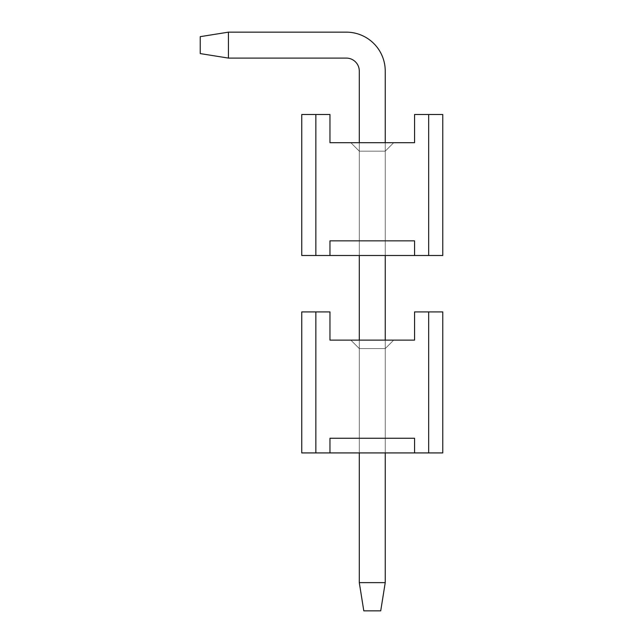 <?xml version="1.0" encoding="UTF-8"?>
<svg xmlns="http://www.w3.org/2000/svg" width="643" height="643" viewBox="0 0 643 643"><rect width="100%" height="100%" fill="white"/><g stroke="black" fill="none" stroke-linecap="round" stroke-linejoin="round"><path stroke-width="0.48" stroke-dasharray="3.21 2.41" d="M329.963 452.921L315.858 452.921L315.858 311.911L329.963 311.911L329.963 340.115L414.566 340.115L414.566 311.911L428.664 311.911L428.664 452.921L414.566 452.921L414.566 438.253L329.963 438.253L329.963 452.921L329.963 438.253L329.963 452.921L329.963 438.253L329.963 452.921L329.963 438.253L329.963 452.921L329.963 438.253L329.963 452.921L329.963 438.253L329.963 452.921L329.963 438.253L329.963 452.921L329.963 438.253L329.963 452.921L329.963 438.253L329.963 452.921L329.963 438.253L329.963 452.921L329.963 438.253L329.963 452.921L414.566 452.921L414.566 438.253L329.963 438.253L414.566 438.253L414.566 452.921L329.963 452.921L414.566 452.921L329.963 452.921L414.566 452.921L329.963 452.921L414.566 452.921L329.963 452.921L414.566 452.921L329.963 452.921L414.566 452.921L329.963 452.921L414.566 452.921L329.963 452.921L414.566 452.921L329.963 452.921L414.566 452.921L329.963 452.921L414.566 452.921L414.566 438.253L414.566 452.921L414.566 438.253L414.566 452.921L414.566 438.253L414.566 452.921L414.566 438.253L414.566 452.921L414.566 438.253L414.566 452.921L414.566 438.253L414.566 452.921L414.566 438.253L414.566 452.921L414.566 438.253L414.566 452.921L414.566 438.253L329.963 438.253M301.76 452.921L315.858 452.921L301.76 452.921L315.858 452.921L301.76 452.921L315.858 452.921L301.76 452.921L315.858 452.921L301.76 452.921L315.858 452.921L301.76 452.921L315.858 452.921L301.76 452.921L315.858 452.921L301.76 452.921L315.858 452.921L301.76 452.921L315.858 452.921L301.76 452.921L315.858 452.921L315.858 311.911L301.76 311.911L315.858 311.911L301.76 311.911L315.858 311.911L301.76 311.911L315.858 311.911L301.76 311.911L315.858 311.911L301.76 311.911L315.858 311.911L301.76 311.911L315.858 311.911L301.76 311.911L315.858 311.911L301.76 311.911L315.858 311.911L301.76 311.911L315.858 311.911L301.76 311.911L301.76 452.921M428.664 452.921L442.77 452.921L428.664 452.921L442.77 452.921L428.664 452.921L442.77 452.921L428.664 452.921L442.77 452.921L428.664 452.921L442.77 452.921L428.664 452.921L442.77 452.921L428.664 452.921L442.77 452.921L428.664 452.921L442.77 452.921L428.664 452.921L442.77 452.921L428.664 452.921L442.77 452.921L442.77 311.911L428.664 311.911L442.77 311.911L428.664 311.911L442.77 311.911L428.664 311.911L442.77 311.911L428.664 311.911L442.77 311.911L428.664 311.911L442.77 311.911L428.664 311.911L442.77 311.911L428.664 311.911L442.77 311.911L428.664 311.911L442.77 311.911L428.664 311.911L442.77 311.911L428.664 311.911L428.664 452.921M359.292 452.921L385.237 452.921L359.292 452.921L385.237 452.921L359.292 452.921L385.237 452.921L359.292 452.921L385.237 452.921L359.292 452.921L385.237 452.921L359.292 452.921L385.237 452.921L359.292 452.921L385.237 452.921L359.292 452.921L385.237 452.921L359.292 452.921L385.237 452.921L359.292 452.921L385.237 452.921L359.292 452.921L359.292 348.57L359.292 452.921L359.292 348.57L350.829 340.115L359.292 348.57L385.237 348.57L359.292 348.57L359.292 452.921L359.292 348.57L350.829 340.115L359.292 348.57L385.237 348.57L393.693 340.115L350.829 340.115L393.693 340.115L350.829 340.115L393.693 340.115L350.829 340.115L393.693 340.115L350.829 340.115L393.693 340.115L350.829 340.115L393.693 340.115L350.829 340.115L393.693 340.115L350.829 340.115L393.693 340.115L350.829 340.115L393.693 340.115L350.829 340.115L393.693 340.115L350.829 340.115L359.292 348.57L359.292 452.921L359.292 348.57L350.829 340.115L359.292 348.57L385.237 348.57L359.292 348.57L359.292 452.921L359.292 348.57L350.829 340.115L359.292 348.57L385.237 348.57L385.237 452.921L385.237 348.57L359.292 348.57L359.292 452.921L359.292 348.57L350.829 340.115L359.292 348.57L385.237 348.57L359.292 348.57L359.292 452.921L359.292 348.57L350.829 340.115L359.292 348.57L385.237 348.57L359.292 348.57L359.292 452.921L359.292 348.57L350.829 340.115L359.292 348.57L385.237 348.57L359.292 348.57L359.292 452.921L359.292 348.57L350.829 340.115L359.292 348.57L385.237 348.57L359.292 348.57L359.292 452.921L359.292 348.57L350.829 340.115L359.292 348.57L385.237 348.57L359.292 348.57L359.292 452.921L359.292 340.115M393.693 340.115L350.829 340.115L359.292 348.57L385.237 348.57L359.292 348.57L385.237 348.57L393.693 340.115L385.237 348.57L393.693 340.115L385.237 348.57L385.237 452.921L385.237 348.57L393.693 340.115L385.237 348.57L385.237 452.921L385.237 348.57L393.693 340.115L385.237 348.57L385.237 452.921L385.237 348.57L393.693 340.115L385.237 348.57L385.237 452.921L385.237 348.57L393.693 340.115L385.237 348.57L385.237 452.921L385.237 348.57L393.693 340.115L385.237 348.57L385.237 452.921L385.237 348.57L393.693 340.115L385.237 348.57L385.237 452.921L385.237 348.57L393.693 340.115L385.237 348.57L385.237 452.921L385.237 348.57L393.693 340.115M442.77 311.911L442.77 452.921L442.77 311.911M315.858 311.911L315.858 452.921L315.858 311.911M385.237 452.921L385.237 340.115M414.566 452.921L414.566 438.253M359.292 71.068L359.292 582.646L359.292 71.068A12.973 12.973 0 0 0 346.32 58.095A12.973 12.973 0 0 1 359.292 71.068L359.292 582.646L359.292 71.068A12.973 12.973 0 0 0 346.32 58.095A12.973 12.973 0 0 1 359.292 71.068L359.292 582.646L359.292 71.068A12.973 12.973 0 0 0 346.32 58.095A12.973 12.973 0 0 1 359.292 71.068L359.292 582.646L359.292 71.068A12.973 12.973 0 0 0 346.32 58.095A12.973 12.973 0 0 1 359.292 71.068L359.292 582.646L359.292 71.068A12.973 12.973 0 0 0 346.32 58.095A12.973 12.973 0 0 1 359.292 71.068L359.292 582.646L363.801 610.85L380.72 610.85L363.801 610.85L380.72 610.85L363.801 610.85L359.292 582.646L363.801 610.85L380.72 610.85L363.801 610.85L359.292 582.646L385.237 582.646L380.72 610.85L363.801 610.85L380.72 610.85L363.801 610.85L359.292 582.646L363.801 610.85L380.72 610.85L363.801 610.85L359.292 582.646L385.237 582.646L385.237 71.068L385.237 582.646L380.72 610.85L363.801 610.85L380.72 610.85L363.801 610.85L359.292 582.646L385.237 582.646L380.72 610.85L363.801 610.85L380.72 610.85L385.237 582.646L385.237 71.068A38.918 38.918 0 0 0 346.32 32.15A38.918 38.918 0 0 1 385.237 71.068L385.237 582.646L380.72 610.85L385.237 582.646L385.237 71.068A38.918 38.918 0 0 0 346.32 32.15L228.434 32.15L346.32 32.15A38.918 38.918 0 0 1 385.237 71.068L385.237 582.646L380.72 610.85L385.237 582.646L385.237 71.068A38.918 38.918 0 0 0 346.32 32.15L228.434 32.15L200.23 36.659L200.23 53.586L228.434 58.095L228.434 32.15L228.434 58.095L346.32 58.095L228.434 58.095L228.434 32.15L346.32 32.15A38.918 38.918 0 0 1 385.237 71.068L385.237 582.646L380.72 610.85L385.237 582.646L385.237 71.068A38.918 38.918 0 0 0 346.32 32.15L228.434 32.15L200.23 36.659L228.434 32.15L228.434 58.095L200.23 53.586L200.23 36.659L200.23 53.586L228.434 58.095L346.32 58.095L228.434 58.095L228.434 32.15L346.32 32.15A38.918 38.918 0 0 1 385.237 71.068L385.237 582.646L380.72 610.85L385.237 582.646L385.237 71.068A38.918 38.918 0 0 0 346.32 32.15L228.434 32.15L200.23 36.659L228.434 32.15L228.434 58.095L200.23 53.586L200.23 36.659L200.23 53.586L228.434 58.095L346.32 58.095L228.434 58.095L228.434 32.15L346.32 32.15A38.918 38.918 0 0 1 385.237 71.068L385.237 582.646L380.72 610.85L363.801 610.85L359.292 582.646L363.801 610.85L359.292 582.646L385.237 582.646L385.237 71.068A38.918 38.918 0 0 0 346.32 32.15L228.434 32.15L200.23 36.659L228.434 32.15L228.434 58.095L200.23 53.586L200.23 36.659L200.23 53.586L228.434 58.095L346.32 58.095L228.434 58.095L228.434 32.15L346.32 32.15A38.918 38.918 0 0 1 385.237 71.068L385.237 582.646L380.72 610.85L385.237 582.646L385.237 71.068A38.918 38.918 0 0 0 346.32 32.15L228.434 32.15L200.23 36.659L228.434 32.15L228.434 58.095L200.23 53.586L200.23 36.659L200.23 53.586L228.434 58.095L346.32 58.095L228.434 58.095L228.434 32.15L346.32 32.15A38.918 38.918 0 0 1 385.237 71.068L385.237 582.646L380.72 610.85L363.801 610.85L359.292 582.646L385.237 582.646L380.72 610.85L363.801 610.85L359.292 582.646L363.801 610.85L359.292 582.646L385.237 582.646L385.237 71.068A38.918 38.918 0 0 0 346.32 32.15L228.434 32.15L200.23 36.659L228.434 32.15L228.434 58.095L200.23 53.586L200.23 36.659L200.23 53.586L228.434 58.095L346.32 58.095L228.434 58.095L228.434 32.15L346.32 32.15A38.918 38.918 0 0 1 385.237 71.068L385.237 582.646L380.72 610.85L385.237 582.646L385.237 71.068A38.918 38.918 0 0 0 346.32 32.15L228.434 32.15L200.23 36.659L228.434 32.15L228.434 58.095L200.23 53.586L200.23 36.659L200.23 53.586L228.434 58.095L346.32 58.095L228.434 58.095L228.434 32.15L346.32 32.15A38.918 38.918 0 0 1 385.237 71.068A38.918 38.918 0 0 0 346.32 32.15L228.434 32.15L200.23 36.659L228.434 32.15L228.434 58.095L200.23 53.586L200.23 36.659L200.23 53.586L228.434 58.095L346.32 58.095L228.434 58.095L228.434 32.15L346.32 32.15L228.434 32.15L200.23 36.659L228.434 32.15L228.434 58.095L200.23 53.586L200.23 36.659L200.23 53.586L228.434 58.095L346.32 58.095L228.434 58.095L228.434 32.15L200.23 36.659L228.434 32.15M385.237 142.698L385.237 255.504L359.292 255.504L385.237 255.504L359.292 255.504L385.237 255.504L359.292 255.504L385.237 255.504L359.292 255.504L385.237 255.504L359.292 255.504L385.237 255.504L359.292 255.504L385.237 255.504L359.292 255.504L385.237 255.504L359.292 255.504L385.237 255.504L359.292 255.504L385.237 255.504L359.292 255.504L385.237 255.504L385.237 151.161L359.292 151.161L359.292 255.504L359.292 151.161L350.829 142.698L359.292 151.161L385.237 151.161L393.693 142.698L350.829 142.698L359.292 151.161L359.292 255.504L359.292 151.161L350.829 142.698L393.693 142.698L350.829 142.698L393.693 142.698L350.829 142.698L393.693 142.698L350.829 142.698L393.693 142.698L350.829 142.698L393.693 142.698L350.829 142.698L393.693 142.698L350.829 142.698L393.693 142.698L350.829 142.698L393.693 142.698L350.829 142.698L393.693 142.698L350.829 142.698L359.292 151.161L385.237 151.161L359.292 151.161L359.292 255.504L359.292 151.161L350.829 142.698L359.292 151.161L385.237 151.161L385.237 255.504L385.237 151.161L359.292 151.161L359.292 255.504L359.292 151.161L350.829 142.698L359.292 151.161L385.237 151.161L359.292 151.161L359.292 255.504L359.292 151.161L350.829 142.698L359.292 151.161L385.237 151.161L359.292 151.161L359.292 255.504L359.292 151.161L350.829 142.698L359.292 151.161L385.237 151.161L359.292 151.161L359.292 255.504L359.292 151.161L350.829 142.698L359.292 151.161L385.237 151.161L359.292 151.161L359.292 255.504L359.292 151.161L350.829 142.698L359.292 151.161L385.237 151.161L359.292 151.161L359.292 255.504L359.292 151.161L350.829 142.698L359.292 151.161L385.237 151.161L359.292 151.161L359.292 255.504L359.292 151.161L385.237 151.161L359.292 151.161L350.829 142.698L393.693 142.698L385.237 151.161L393.693 142.698L385.237 151.161L385.237 255.504L385.237 151.161L393.693 142.698L385.237 151.161L385.237 255.504L385.237 151.161L393.693 142.698L385.237 151.161L385.237 255.504L385.237 151.161L393.693 142.698L385.237 151.161L385.237 255.504L385.237 151.161L393.693 142.698L385.237 151.161L385.237 255.504L385.237 151.161L393.693 142.698L385.237 151.161L385.237 255.504L385.237 151.161L393.693 142.698L385.237 151.161L385.237 255.504L385.237 151.161L393.693 142.698L385.237 151.161L385.237 255.504L385.237 151.161L393.693 142.698L385.237 151.161L385.237 255.504M359.292 142.698L359.292 255.504M359.292 582.646L385.237 582.646L359.292 582.646L385.237 582.646L359.292 582.646L385.237 582.646L359.292 582.646L363.801 610.85L359.292 582.646L385.237 582.646L359.292 582.646L385.237 582.646L359.292 582.646L363.801 610.85L359.292 582.646L385.237 582.646M346.32 58.095L228.434 58.095L200.23 53.586L200.23 36.659L200.23 53.586L228.434 58.095M329.963 255.504L315.858 255.504L315.858 114.502L329.963 114.502L329.963 142.698L414.566 142.698L414.566 114.502L428.664 114.502L428.664 255.504L414.566 255.504L414.566 240.844L329.963 240.844L329.963 255.504L329.963 240.844L329.963 255.504L329.963 240.844L329.963 255.504L329.963 240.844L329.963 255.504L329.963 240.844L329.963 255.504L329.963 240.844L329.963 255.504L329.963 240.844L329.963 255.504L329.963 240.844L329.963 255.504L329.963 240.844L329.963 255.504L329.963 240.844L329.963 255.504L329.963 240.844L329.963 255.504L414.566 255.504L414.566 240.844L329.963 240.844L414.566 240.844L414.566 255.504L329.963 255.504L414.566 255.504L329.963 255.504L414.566 255.504L329.963 255.504L414.566 255.504L329.963 255.504L414.566 255.504L329.963 255.504L414.566 255.504L329.963 255.504L414.566 255.504L329.963 255.504L414.566 255.504L329.963 255.504L414.566 255.504L329.963 255.504L414.566 255.504L414.566 240.844L414.566 255.504L414.566 240.844L414.566 255.504L414.566 240.844L414.566 255.504L414.566 240.844L414.566 255.504L414.566 240.844L414.566 255.504L414.566 240.844L414.566 255.504L414.566 240.844L414.566 255.504L414.566 240.844L414.566 255.504L414.566 240.844L329.963 240.844M301.76 255.504L315.858 255.504L301.76 255.504L315.858 255.504L301.76 255.504L315.858 255.504L301.76 255.504L315.858 255.504L301.76 255.504L315.858 255.504L301.76 255.504L315.858 255.504L301.76 255.504L315.858 255.504L301.76 255.504L315.858 255.504L301.76 255.504L315.858 255.504L301.76 255.504L315.858 255.504L315.858 114.502L301.76 114.502L315.858 114.502L301.76 114.502L315.858 114.502L301.76 114.502L315.858 114.502L301.76 114.502L315.858 114.502L301.76 114.502L315.858 114.502L301.76 114.502L315.858 114.502L301.76 114.502L315.858 114.502L301.76 114.502L315.858 114.502L301.76 114.502L315.858 114.502L301.76 114.502L301.76 255.504M428.664 255.504L442.77 255.504L428.664 255.504L442.77 255.504L428.664 255.504L442.77 255.504L428.664 255.504L442.77 255.504L428.664 255.504L442.77 255.504L428.664 255.504L442.77 255.504L428.664 255.504L442.77 255.504L428.664 255.504L442.77 255.504L428.664 255.504L442.77 255.504L428.664 255.504L442.77 255.504L442.77 114.502L428.664 114.502L442.77 114.502L428.664 114.502L442.77 114.502L428.664 114.502L442.77 114.502L428.664 114.502L442.77 114.502L428.664 114.502L442.77 114.502L428.664 114.502L442.77 114.502L428.664 114.502L442.77 114.502L428.664 114.502L442.77 114.502L428.664 114.502L442.77 114.502L428.664 114.502L428.664 255.504M442.77 114.502L442.77 255.504L442.77 114.502M315.858 114.502L315.858 255.504L315.858 114.502M414.566 255.504L414.566 240.844"/><path stroke-width="0.96" d="M414.566 452.921L414.566 438.253L329.963 438.253L329.963 452.921L428.664 452.921L428.664 311.911L414.566 311.911L414.566 340.115L329.963 340.115L329.963 311.911L315.858 311.911L315.858 452.921L329.963 452.921M315.858 452.921L301.76 452.921L301.76 311.911L315.858 311.911M428.664 311.911L442.77 311.911L442.77 452.921L428.664 452.921M380.72 610.85L363.801 610.85L359.292 582.646L385.237 582.646L380.72 610.85M228.434 32.15L228.434 58.095L200.23 53.586L200.23 36.659L228.434 32.15L346.32 32.15A38.918 38.918 0 0 1 385.237 71.068L385.237 142.698M385.237 255.504L385.237 340.115M385.237 452.921L385.237 582.646M228.434 58.095L346.32 58.095A12.973 12.973 0 0 1 359.292 71.068L359.292 142.698M359.292 255.504L359.292 340.115M359.292 452.921L359.292 582.646M346.32 58.095A12.973 12.973 0 0 1 359.292 71.068A12.973 12.973 0 0 0 346.32 58.095A12.973 12.973 0 0 1 359.292 71.068A12.973 12.973 0 0 0 346.32 58.095A12.973 12.973 0 0 1 359.292 71.068A12.973 12.973 0 0 0 346.32 58.095A12.973 12.973 0 0 1 359.292 71.068A12.973 12.973 0 0 0 346.32 58.095A12.973 12.973 0 0 1 359.292 71.068M414.566 255.504L414.566 240.844L329.963 240.844L329.963 255.504L428.664 255.504L428.664 114.502L414.566 114.502L414.566 142.698L329.963 142.698L329.963 114.502L315.858 114.502L315.858 255.504L329.963 255.504M315.858 255.504L301.76 255.504L301.76 114.502L315.858 114.502M428.664 114.502L442.77 114.502L442.77 255.504L428.664 255.504"/></g></svg>
